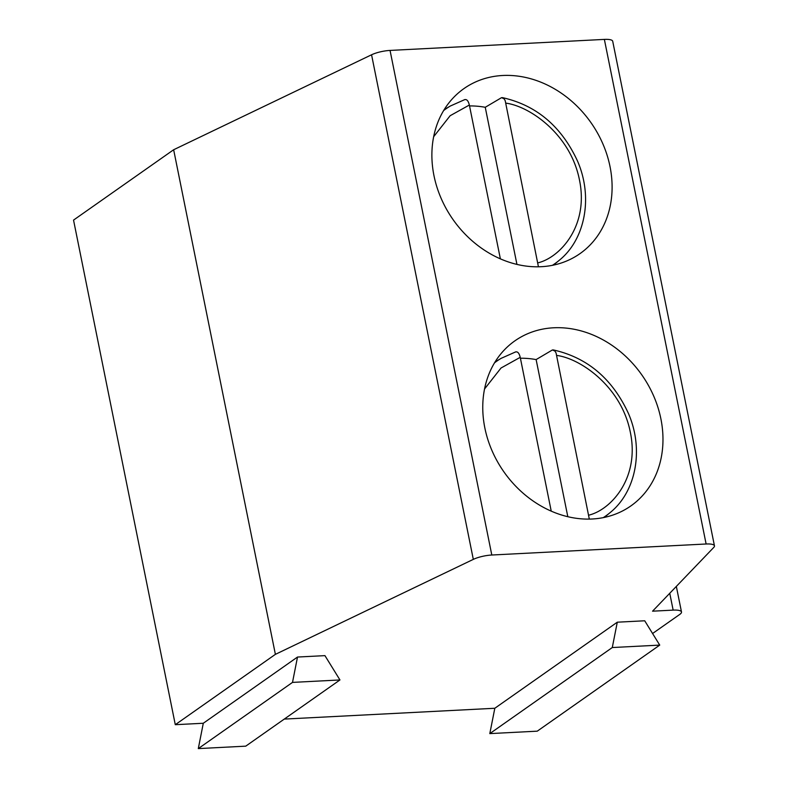 <?xml version="1.0" encoding="UTF-8"?>
<svg xmlns="http://www.w3.org/2000/svg" width="788" height="788" viewBox="0 0 788 788"><rect width="100%" height="100%" fill="white"/><g stroke="black" fill="none" stroke-linecap="round" stroke-linejoin="round"><path stroke-width="1.18" d="M541.267 266.699A100.874 84.296 -125.1 0 1 441.142 198.379A100.874 84.296 -125.1 0 1 463.994 88.561A100.874 84.296 -125.1 0 1 502.714 75.49A100.874 84.296 -125.1 0 1 602.84 143.8A100.874 84.296 -125.1 0 1 579.988 253.628A100.874 84.296 -125.1 0 1 541.267 266.699M592.143 518.996A100.874 84.296 -125.1 0 1 492.017 450.677A100.874 84.296 -125.1 0 1 514.869 340.859A100.874 84.296 -125.1 0 1 553.59 327.788A100.874 84.296 -125.1 0 1 653.715 396.098A100.874 84.296 -125.1 0 1 630.863 505.926A100.874 84.296 -125.1 0 1 592.143 518.996M469.53 105.937A96.156 80.346 -125.1 0 1 485.25 107.286L516.938 264.404M538.431 266.797L505.206 100.706L504.133 98.835L501.572 97.643L485.25 107.286M520.405 358.235A96.156 80.346 -125.1 0 1 536.126 359.584L567.813 516.701M589.306 519.095L556.072 353.004L555.008 351.133L552.447 349.941L536.126 359.584M515.303 352.059C517.519 351.231 519.154 352.994 520.228 357.328L551.236 511.146M464.428 99.761C466.644 98.933 468.279 100.697 469.353 105.031L500.37 258.848M198.3 748.6L292.506 682.398L297.509 657.044L203.294 723.256L198.3 748.6L245.748 746.157L339.953 679.955L292.506 682.398M203.294 723.256L175.291 724.694L275.386 654.355L473.312 559.381A15.721 4.019 -11.4 0 1 491.801 555.018L706.117 543.996A15.721 4.019 -11.4 0 1 714.46 545.857A15.721 4.019 -11.4 0 1 713.78 547.404L652.562 611.183L673.149 610.119A15.721 4.019 -11.4 0 1 681.492 611.98A15.721 4.019 -11.4 0 1 679.798 614.384L652.572 633.513M714.46 545.857L612.709 41.262A15.721 4.019 168.6 0 0 604.366 39.4L390.05 50.422A15.721 4.019 168.6 0 0 371.562 54.786L173.646 149.75L73.54 220.098L175.291 724.694M489.811 733.608L612.286 647.539L617.29 622.195L494.815 708.264L489.811 733.608L537.258 731.165L659.733 645.106L612.286 647.539M297.509 657.044L324.942 655.636L339.953 679.955M617.29 622.195L644.722 620.786L659.733 645.106M275.386 654.355L173.646 149.75M494.815 708.264L284.261 719.089M553.442 265.113L558.958 260.542A94.649 79.086 -125.1 0 1 552.408 265.329M604.317 517.411L609.833 512.84A94.649 79.086 -125.1 0 1 603.283 517.627M556.811 355.447C580.589 358.53 621.437 386.632 630.351 432.326C639.856 477.991 611.064 509.669 589 515.106M484.531 389.006L501.02 368.016L520.228 357.328M505.935 103.149C529.723 106.232 570.571 134.334 579.475 180.028C588.991 225.693 560.199 257.371 538.125 262.808M433.666 136.708L450.145 115.718L469.353 105.031M494.509 362.844A94.649 79.086 -125.1 0 1 501.227 358.304L495.061 361.938M443.644 110.547A94.649 79.086 -125.1 0 1 450.362 106.006L444.186 109.64M706.117 543.996L604.366 39.4M669.751 593.275L673.149 610.119M390.05 50.422L491.801 555.018M473.312 559.381L371.562 54.786M609.833 512.84C635.827 492.195 644.269 450.096 628.499 413.601C612.414 378.752 587.336 357.525 553.245 349.911M515.756 351.852L501.227 358.304M558.958 260.542C584.952 239.897 593.394 197.798 577.624 161.304C561.548 126.454 536.461 105.228 502.37 97.613M464.881 99.554L450.362 106.006M681.492 611.98L676.34 586.42"/></g></svg>
